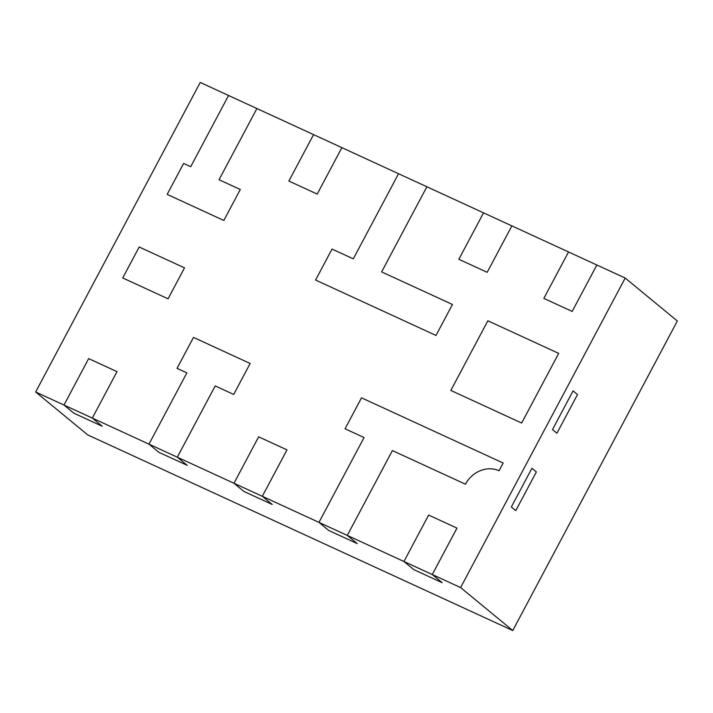 <?xml version="1.0" encoding="UTF-8"?>
<svg xmlns="http://www.w3.org/2000/svg" width="713" height="713" viewBox="0 0 713 713"><rect width="100%" height="100%" fill="white"/><g stroke="black" fill="none" stroke-linecap="round" stroke-linejoin="round"><path stroke-width="1.07" d="M511.346 506.961L531.925 468.272L536.354 471.926L515.784 510.615L511.346 506.961L515.784 510.615L536.354 471.926L531.925 468.272L511.346 506.961M460.607 587.574L432.283 574.535L456.971 528.11L428.638 515.071L403.95 561.496L413.861 569.66L403.95 561.496L428.638 515.071L456.971 528.11L432.283 574.535L347.284 535.418L357.195 543.582L328.862 530.543L318.961 522.379L364.067 437.541L345.056 428.789L361.509 397.836L503.164 463.022L499.055 470.767A26.443 23.217 -50.5 0 0 465.455 484.198L392.4 450.58L347.284 535.418L357.195 543.582L328.862 530.543L318.961 522.379L262.295 496.301L272.206 504.465L243.873 491.426L272.206 504.465L262.295 496.301L233.962 483.262L258.65 436.837L286.983 449.876L262.295 496.301L286.983 449.876L258.65 436.837L233.962 483.262L243.873 491.426L233.962 483.262L177.305 457.193L187.216 465.348L158.883 452.318L187.216 465.348L177.305 457.193L148.972 444.154L186.868 372.881L177.038 368.363L193.49 337.409L250.156 363.487L233.695 394.441L215.192 385.92L177.305 457.193L215.192 385.92L233.695 394.441L250.156 363.487L193.49 337.409L177.038 368.363L186.868 372.881L148.972 444.154L158.883 452.318L148.972 444.154L92.316 418.076L102.217 426.24L73.894 413.201L102.217 426.24L92.316 418.076L63.983 405.037L88.67 358.603L117.003 371.642L92.316 418.076L117.003 371.642L88.67 358.603L63.983 405.037L73.894 413.201L63.983 405.037L35.65 391.998L87.806 434.957L512.763 630.542L677.35 321.002L625.194 278.043L460.607 587.574L512.763 630.542M465.455 484.198A26.443 23.217 129.5 0 1 499.055 470.767L503.164 463.022L361.509 397.836L345.056 428.789L364.067 437.541L318.961 522.379L347.284 535.418L392.4 450.58L465.455 484.198M35.65 391.998L200.237 82.458L228.561 95.497L190.71 166.69L183.624 163.429L167.172 194.382L223.829 220.46L240.29 189.506L219.043 179.729L256.894 108.536L313.56 134.614L288.872 181.04L317.196 194.079L341.884 147.653L398.549 173.731L353.291 258.855L332.044 249.069L315.583 280.031L435.991 335.44L452.443 304.487L381.615 271.894L426.882 186.77L511.872 225.887L487.184 272.313L458.851 259.274L483.539 212.848L458.851 259.274L487.184 272.313L511.872 225.887L568.537 251.965L543.85 298.391L572.174 311.429L596.861 265.004L625.194 278.043M184.515 267.865L139.187 247.01L122.734 277.963L168.063 298.818L184.515 267.865L139.187 247.01L122.734 277.963L168.063 298.818L184.515 267.865M487.861 320.788L450.83 390.43L521.658 423.032L558.689 353.381L487.861 320.788L450.83 390.43L521.658 423.032L558.689 353.381L487.861 320.788M577.503 394.539L556.924 433.237L552.495 429.582L573.065 390.884L577.503 394.539L556.924 433.237L552.495 429.582L573.065 390.884L577.503 394.539M413.861 569.66L442.194 582.699L413.861 569.66M432.283 574.535L442.194 582.699L432.283 574.535M219.043 179.729L256.894 108.536L228.561 95.497L190.71 166.69L183.624 163.429L167.172 194.382L223.829 220.46L240.29 189.506L219.043 179.729M288.872 181.04L317.196 194.079L341.884 147.653L313.56 134.614L288.872 181.04M568.537 251.965L543.85 298.391L572.174 311.429L596.861 265.004L568.537 251.965M381.615 271.894L426.882 186.77L398.549 173.731L353.291 258.855L332.044 249.069L315.583 280.031L435.991 335.44L452.443 304.487L381.615 271.894"/></g></svg>
